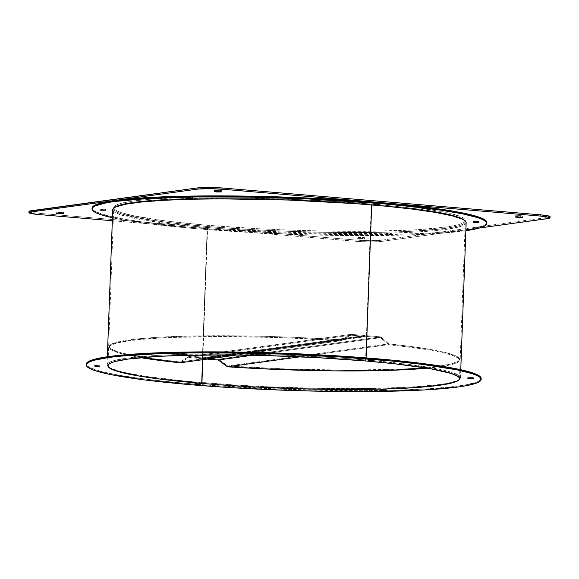 <?xml version="1.0" encoding="UTF-8"?>
<svg xmlns="http://www.w3.org/2000/svg" width="579" height="579" viewBox="0 0 579 579"><rect width="100%" height="100%" fill="white"/><g stroke="black" fill="none" stroke-linecap="round" stroke-linejoin="round"><path stroke-width="0.43" stroke-dasharray="2.9 2.17" d="M380.548 337.68L252.516 355.26L380.548 337.68A175.285 15.98 -177.9 0 0 367.245 336.479L367.274 335.682A175.285 15.98 2.1 0 1 380.772 336.898L388.827 343.883L411.973 346.604L431.123 349.528L445.692 352.553L455.217 355.586L457.989 357.084L459.408 358.539L459.451 359.957L458.119 361.318L451.403 363.836L439.468 366.015L422.684 367.781L401.58 369.084L349.159 370.147L288.704 369.076L227.713 366L388.827 343.883L227.713 366L218.478 359.183L380.772 336.898L218.478 359.183A175.285 15.98 2.1 0 1 204.228 358.061L367.274 335.682L204.228 358.061L204.199 358.864L367.245 336.479L204.199 358.864A175.285 15.98 -177.9 0 0 207.108 359.103A175.285 15.98 2.1 0 1 204.199 358.864L204.228 358.061A175.285 15.98 -177.9 0 0 218.478 359.183L227.713 366A175.285 15.98 -177.9 0 0 459.596 359.356A175.285 15.98 -177.9 0 0 388.827 343.883L380.772 336.898A175.285 15.98 -177.9 0 0 367.274 335.682L367.245 336.479A175.285 15.98 2.1 0 1 380.548 337.68L388.618 344.664L380.548 337.68M300.161 356.809L388.618 344.664L300.161 356.809M427.411 368.172L446.047 365.769L455.412 363.417L458.098 362.114L459.422 360.753L459.371 359.335L457.946 357.873L451.041 354.862L438.911 351.815L421.939 348.826L388.618 344.664A175.285 15.98 2.1 0 1 459.567 360.152A175.285 15.98 2.1 0 1 427.411 368.172M365.088 335.494L202.035 357.88A175.285 15.98 2.1 0 1 188.544 356.657L350.838 334.373A175.285 15.98 2.1 0 1 365.088 335.494L365.06 336.298A175.285 15.98 -177.9 0 0 351.019 335.19L341.335 340.676L280.301 337.593L219.781 336.515L167.295 337.579L137.187 339.714L117.414 342.826L110.705 345.345L109.38 346.712L109.431 348.131L110.85 349.593L117.761 352.604L129.891 355.651L140.719 357.656A175.285 15.98 2.1 0 1 109.236 347.306A175.285 15.98 2.1 0 1 341.335 340.676L236.869 355.014L341.335 340.676L351.019 335.19L188.703 357.475L351.019 335.19A175.285 15.98 2.1 0 1 365.06 336.298L202.006 358.676L365.06 336.298L365.088 335.494A175.285 15.98 -177.9 0 0 350.838 334.373L188.544 356.657L180.033 361.976L341.147 339.859L350.838 334.373L341.147 339.859L180.033 361.976L146.776 357.815L123.168 353.313L117.754 351.793L110.871 348.782L109.453 347.32L109.409 345.902L110.741 344.541L117.457 342.023L137.209 338.91L156.221 337.369L192.047 335.986L234.35 335.784L264.697 336.319L295.659 337.376L341.147 339.859A175.285 15.98 -177.9 0 0 109.265 346.51A175.285 15.98 -177.9 0 0 180.033 361.976L188.544 356.657A175.285 15.98 -177.9 0 0 202.035 357.88L365.088 335.494M180.185 362.801L188.703 357.475A175.285 15.98 -177.9 0 0 202.006 358.676L202.035 357.88L202.006 358.676A175.285 15.98 2.1 0 1 188.703 357.475L180.185 362.801M195.47 383.385L195.456 383.863L195.47 383.385L194.305 383.001L199.545 383.312L195.47 383.385M198.025 383.957L198.061 383.03L198.025 383.957M95.701 365.327L95.687 365.798L95.701 365.327L94.536 364.944L99.776 365.255L95.701 365.327M98.256 365.892L98.292 364.973L98.256 365.892M182.689 353.385L182.674 353.856L182.689 353.385L181.524 353.002L186.764 353.313L182.689 353.385M185.244 353.95L185.28 353.031L185.244 353.95M369.279 359.06L367.969 359.226L369.453 359.501L369.438 359.979L369.453 359.501L368.287 359.118L373.404 359.349L369.453 359.501L373.527 359.429L372.044 359.146L372.007 360.073L372.044 359.146M469.229 377.566L469.207 378.036L469.229 377.566L468.056 377.175L473.304 377.486L469.229 377.566M471.784 378.13L471.813 377.204L471.784 378.13M382.234 389.508L382.22 389.978L382.234 389.508L381.069 389.117L386.309 389.428L382.234 389.508M384.789 390.072L384.825 389.146L384.789 390.072M201.159 228.329L199.675 228.054L203.75 227.974L203.779 227.055L199.704 227.127L201.195 227.409L201.159 228.329L205.219 228.278L199.798 228.133L201.159 228.329L201.195 227.409L200.023 227.026L205.27 227.33L203.779 227.055L203.75 227.974L205.234 228.256L201.159 228.329M101.419 209.352L101.405 209.822L101.419 209.352L99.943 209.048L105.494 209.272L100.934 208.91L105.487 209.294L101.419 209.352M103.974 209.916L104.01 208.99L103.974 209.916M188.414 197.41L188.392 197.88L188.414 197.41L187.241 197.019L192.489 197.33L188.414 197.41M190.969 197.975L190.998 197.048L190.969 197.975M374.997 203.077L373.687 203.243L375.178 203.526L375.156 203.996L375.178 203.526L374.005 203.142L379.122 203.367L375.178 203.526L379.252 203.446L377.761 203.171L377.725 204.09L377.761 203.171M474.946 221.583L474.932 222.054L474.946 221.583L473.47 221.279L479.021 221.511L474.462 221.149L478.898 221.424L474.946 221.583M477.501 222.148L477.537 221.229L477.501 222.148M387.923 234.452L386.432 234.169L390.507 234.097L390.543 233.171L386.468 233.243L387.959 233.525L387.923 234.452L391.983 234.394L386.562 234.249L387.923 234.452L387.959 233.525L386.786 233.142L392.026 233.453L390.543 233.171L390.507 234.097L391.997 234.372L387.923 234.452M466.153 222.531L465.422 224.08L462.99 225.564L453.162 228.242L437.036 230.449L415.244 232.121L388.61 233.171L358.169 233.576L290.636 232.389L222.922 228.741L192.264 226.157L165.333 223.183L143.179 219.948L126.642 216.568L116.365 213.173L113.701 211.509L112.731 209.736A176.834 16.125 -177.9 0 0 207.195 227.504L201.514 382.56A176.834 16.125 2.1 0 1 108.251 366.768A176.834 16.125 2.1 0 1 107.043 364.784A176.834 16.125 2.1 0 1 183.138 354.341A176.834 16.125 2.1 0 1 366 359.979L407.862 364.292L439.041 369.214L452.51 372.615L459.502 375.966L460.464 377.588L459.733 379.136L457.309 380.62L447.473 383.298L440.163 384.463L409.556 387.177L368.114 388.516L319.405 388.364L267.628 386.75L233.605 384.919L186.576 381.214L147.92 376.647L128.48 373.325L120.96 371.624L110.676 368.23L108.02 366.565L107.05 364.951L107.781 363.395L110.213 361.918L114.309 360.529L127.351 358.068L157.958 355.361L184.592 354.305L231.318 353.95L282.559 355.086L333.909 357.619L366 359.979L366.08 357.88L366 359.979A176.834 16.125 2.1 0 1 372.225 360.514A176.834 16.125 2.1 0 1 460.471 377.747A176.834 16.125 2.1 0 1 459.125 379.636A176.834 16.125 2.1 0 1 201.514 382.56L207.195 227.504A176.834 16.125 -177.9 0 0 466.153 222.691M481.163 378.326L480.346 380.063L477.632 381.713L466.652 384.702L448.638 387.177L424.291 389.037L394.545 390.217L360.536 390.666L285.092 389.341L209.446 385.267L175.191 382.372L145.112 379.057L120.36 375.438L101.89 371.667L90.404 367.875L87.429 366.015L86.343 364.039A197.548 18.014 -177.9 0 0 191.881 383.884L191.844 384.803L191.881 383.884A197.548 18.014 -177.9 0 0 193.965 384.058M198.206 384.398A197.548 18.014 -177.9 0 0 382.69 390.463A197.548 18.014 -177.9 0 0 386.215 390.398A197.548 18.014 -177.9 0 0 481.171 378.507M486.888 222.343L486.063 224.08L483.356 225.738L472.37 228.727L454.356 231.195L430.009 233.055L400.263 234.234L366.254 234.69L290.81 233.359L215.164 229.284L180.916 226.396L150.837 223.081L126.077 219.463L107.607 215.685L96.121 211.892L93.154 210.039L92.068 208.056A197.548 18.014 -177.9 0 0 197.598 227.902L197.562 228.828L252.241 232.563L310.12 234.893L348.03 235.559L383.682 235.479L415.708 234.661L442.892 233.134L465.863 230.717A197.548 18.014 2.1 0 1 197.562 228.828L197.598 227.902A197.548 18.014 -177.9 0 0 486.888 222.524M207.666 226.519L202.78 359.697L207.666 226.519A175.907 16.038 -177.9 0 0 465.263 221.735A175.907 16.038 -177.9 0 0 464.951 220.715A175.907 16.038 -177.9 0 0 376.813 204.532A175.907 16.038 -177.9 0 0 373.889 204.278A175.907 16.038 -177.9 0 0 371.291 204.054A175.907 16.038 -177.9 0 0 191.823 198.394A175.907 16.038 -177.9 0 0 114.077 207.847A175.907 16.038 -177.9 0 0 113.694 208.845A175.907 16.038 -177.9 0 0 207.666 226.519L166.021 222.227L135.008 217.335L121.612 213.948L117.305 212.269L114.656 210.611L113.694 209.005L114.425 207.456L116.842 205.986L120.917 204.604L133.894 202.158L152.842 200.218L190.831 198.416L237.31 198.061L271.066 198.655L322.604 200.732L371.291 204.054L371.262 204.886L371.291 204.054L400.075 206.833L434.974 211.574L457.345 216.633L464.3 219.962L465.263 221.569L464.532 223.118L462.114 224.594L458.04 225.976L445.063 228.416L414.615 231.115L388.125 232.165L341.639 232.512L290.665 231.383L256.352 229.849L207.666 226.519A175.907 16.038 2.1 0 1 113.694 208.845A175.907 16.038 2.1 0 1 114.077 207.847A175.907 16.038 2.1 0 1 191.815 198.394A175.907 16.038 2.1 0 1 371.291 204.054L371.334 202.824A175.907 16.038 -177.9 0 0 113.737 207.615A175.907 16.038 -177.9 0 0 207.709 225.289L207.666 226.519L192.807 225.18L166.021 222.227L143.983 219.007L121.612 213.948L117.305 212.269L114.656 210.611L113.694 209.005L114.425 207.456L116.842 205.986L120.917 204.604L133.894 202.158L164.342 199.466L205.567 198.134L237.31 198.061L288.291 199.198L339.366 201.709L371.291 204.054L400.075 206.833L434.974 211.574L457.345 216.633L464.3 219.962L465.263 221.569L464.532 223.118L462.114 224.594L458.04 225.976L445.063 228.416L414.615 231.115L388.125 232.165L341.639 232.512L290.665 231.383L256.352 229.849L207.666 226.519L207.709 225.289L166.064 220.997L135.059 216.105L121.655 212.717L117.349 211.038L114.7 209.381L113.737 207.774L114.468 206.225L116.886 204.756L120.96 203.374L133.937 200.927L152.885 198.988L190.875 197.186L237.361 196.831L271.11 197.425L322.648 199.502L371.334 202.824L412.979 207.123L443.992 212.015L451.468 213.702L461.695 217.082L464.344 218.732L465.306 220.338L464.575 221.887L462.158 223.364L458.083 224.746L445.106 227.185L414.658 229.877L373.433 231.216L324.985 231.072L290.709 230.153L256.396 228.618L207.709 225.289A175.907 16.038 -177.9 0 0 465.306 220.505A175.907 16.038 -177.9 0 0 371.334 202.824L371.291 204.054A175.907 16.038 2.1 0 1 373.889 204.278A175.907 16.038 2.1 0 1 376.813 204.532A175.907 16.038 2.1 0 1 464.951 220.715A175.907 16.038 2.1 0 1 465.263 221.735A175.907 16.038 2.1 0 1 207.666 226.519M365.537 360.956L371.262 204.886L365.537 360.956M197.562 228.828A197.548 18.014 2.1 0 1 112.435 217.755L126.048 220.389L150.801 224.001L197.562 228.828M195.941 382.936L197.019 382.965M216.488 190.752L216.466 191.381L216.488 190.752L214.932 190.238L219.94 190.274L214.505 190.375L216.488 190.752L221.923 190.65L219.94 190.274L221.496 190.788L216.488 190.752M219.897 191.504L219.94 190.274L219.897 191.504M517.271 216.126L517.25 216.756L517.271 216.126L515.715 215.612L520.724 215.656L515.288 215.757L517.271 216.126L522.707 216.025L517.271 216.126M520.68 216.886L520.724 215.656L522.692 216.054L520.724 215.656L520.68 216.886M359.06 239.069L357.077 238.7L362.512 238.599L362.555 237.368L357.127 237.47L359.103 237.839L359.06 239.069L357.243 238.809L359.689 238.468L364.481 238.997L359.06 239.069L359.103 237.839L357.547 237.325L364.372 237.629L360.493 237.926L364.538 237.737L362.555 237.368L362.512 238.599L364.495 238.968L359.06 239.069M58.32 212.464L58.298 213.094L58.32 212.464L56.764 211.95L61.772 211.986L56.344 212.088L58.32 212.464L63.755 212.363L61.772 211.986L63.328 212.5L58.32 212.464M61.729 213.217L61.772 211.986L61.729 213.217M28.993 211.444A18.55 1.694 -177.9 0 0 38.902 213.311L38.858 214.541L38.902 213.311L356.092 240.075L356.049 241.305L112.326 220.737L356.049 241.305L356.092 240.075A18.55 1.694 -177.9 0 0 381.127 240.271L381.083 241.501A18.55 1.694 2.1 0 1 356.049 241.305L370.176 241.935L381.083 241.501L381.127 240.271L547.922 217.378L547.872 218.609L547.922 217.378A18.55 1.694 -177.9 0 0 550.05 216.669M479.528 227.988L381.083 241.501L479.528 227.988M29.073 211.299L31.244 212.341L38.902 213.311L356.092 240.075L370.22 240.705L381.127 240.271L547.922 217.378L549.949 216.481M459.596 359.356L459.567 360.152M109.265 346.51L109.236 347.306M193.951 384.029L193.987 383.11M94.182 365.971L94.218 365.045M181.169 354.03L181.205 353.103M367.933 360.145L367.969 359.226M467.709 378.203L467.738 377.284M380.714 390.145L380.75 389.226M199.675 228.054L199.704 227.127M99.899 209.989L99.935 209.07M186.894 198.047L186.923 197.128M373.65 204.17L373.687 203.243M473.427 222.227L473.463 221.301M386.432 234.169L386.468 233.243M460.768 369.72L460.471 377.747M107.94 365.747L113.737 207.615M459.509 378.637L465.306 220.505M107.339 356.765L107.043 364.784M391.997 234.372L392.026 233.453M478.985 222.43L479.021 221.511M379.216 204.373L379.252 203.446M192.452 198.257L192.489 197.33M105.458 210.199L105.494 209.272M205.234 228.256L205.27 227.33M386.28 390.355L386.309 389.428M473.267 378.413L473.304 377.486M373.498 360.348L373.527 359.429M186.735 354.232L186.764 353.313M99.74 366.174L99.776 365.255M199.516 384.232L199.545 383.312M214.462 191.606L214.505 190.375M515.245 216.987L515.288 215.757M357.077 238.7L357.127 237.47M56.293 213.318L56.344 212.088M63.712 213.593L63.755 212.363M364.495 238.968L364.538 237.737M522.656 217.255L522.707 216.025M221.873 191.881L221.923 190.65"/><path stroke-width="0.87" d="M252.516 355.26L218.232 359.964L227.467 366.789L300.161 356.809L227.467 366.789L272.984 369.279L334.358 370.878L389.522 370.35L427.411 368.172A175.285 15.98 2.1 0 1 227.467 366.789L218.232 359.964L252.516 355.26M207.108 359.103A175.285 15.98 -177.9 0 0 218.232 359.964A175.285 15.98 2.1 0 1 207.108 359.103M180.185 362.801L236.869 355.014L180.185 362.801A175.285 15.98 2.1 0 1 140.719 357.656L180.185 362.801M195.441 384.311L193.951 384.029L198.025 383.957L194.957 383.87L193.965 384.007L195.441 384.311L199.516 384.232L195.441 384.311L195.456 383.863L195.441 384.311M95.665 366.254L94.182 365.971L98.256 365.892L95.18 365.812L94.189 365.95L95.665 366.254L99.74 366.174L95.665 366.254L95.687 365.798L95.665 366.254M182.66 354.312L181.169 354.03L185.244 353.95L182.175 353.87L181.184 354.008L182.66 354.312L186.735 354.232L182.66 354.312L182.674 353.856L182.66 354.312M369.424 360.428L367.933 360.145L372.007 360.073L368.939 359.986L367.947 360.124L369.424 360.428L373.498 360.348L369.424 360.428L369.438 359.979L369.424 360.428M372.044 359.146L369.279 359.06M469.193 378.485L467.709 378.203L471.784 378.13L468.708 378.051L467.832 378.29L469.193 378.485L473.267 378.413L469.193 378.485L469.207 378.036L469.193 378.485M382.205 390.427L380.714 390.145L384.789 390.072L381.72 389.993L380.844 390.232L382.205 390.427L386.28 390.355L382.205 390.427L382.22 389.978L382.205 390.427M101.39 210.271L99.899 209.989L103.974 209.916L100.905 209.837L100.022 210.076L101.39 210.271L105.458 210.199L101.39 210.271L101.405 209.822L101.39 210.271M188.378 198.329L186.894 198.047L190.969 197.975L187.893 197.895L187.017 198.134L188.378 198.329L192.452 198.257L188.378 198.329L188.392 197.88L188.378 198.329M375.141 204.445L373.65 204.17L377.725 204.09L374.656 204.011L373.665 204.148L375.141 204.445L379.216 204.373L375.141 204.445L375.156 203.996L375.141 204.445M377.761 203.171L374.997 203.077M474.91 222.51L473.427 222.227L477.501 222.148L474.425 222.068L473.55 222.307L474.91 222.51L478.985 222.43L474.91 222.51L474.932 222.054L474.91 222.51M460.768 369.72L466.153 222.691A176.834 16.125 -177.9 0 0 371.689 204.923L366.08 357.88L371.689 204.923A176.834 16.125 -177.9 0 0 112.731 209.728L107.339 356.765M481.135 379.426L481.171 378.507A197.548 18.014 -177.9 0 0 375.641 358.654L375.605 359.581A197.548 18.014 2.1 0 1 481.135 379.426A197.548 18.014 2.1 0 1 191.844 384.803L145.083 379.983L110.256 374.49L95.202 370.683L90.367 368.794L87.4 366.941L86.314 365.132L87.132 363.395L89.846 361.745L94.428 360.189L108.997 357.446L118.84 356.28L157.459 353.74L189.492 352.922L243.904 353.089L282.386 354.116L339.75 356.946L392.287 361.086L422.366 364.401L457.193 369.894L472.247 373.694L477.082 375.583L480.049 377.443L481.135 379.245L480.309 380.982L477.603 382.639L466.616 385.628L458.452 386.931L424.255 389.964L377.957 391.455L323.545 391.295L285.056 390.268L227.699 387.438L191.844 384.803A197.548 18.014 2.1 0 1 86.314 364.951A197.548 18.014 2.1 0 1 375.605 359.581L375.641 358.654A197.548 18.014 -177.9 0 0 86.343 364.032L86.314 364.951M193.965 384.058A197.548 18.014 -177.9 0 0 198.206 384.398M486.852 223.451L486.888 222.524A197.548 18.014 -177.9 0 0 381.358 202.672L381.322 203.598A197.548 18.014 2.1 0 1 486.852 223.451A197.548 18.014 2.1 0 1 465.863 230.717L478.739 228.213L483.32 226.657L486.034 225.007L486.852 223.27L485.767 221.46L482.799 219.607L477.964 217.718L462.911 213.912L441.198 210.199L413.645 206.717L381.322 203.598L381.358 202.672A197.548 18.014 -177.9 0 0 92.068 208.049L92.032 208.976A197.548 18.014 2.1 0 1 381.322 203.598L307.463 198.915L249.621 197.106L195.21 196.947L148.912 198.445L114.714 201.47L106.55 202.773L95.571 205.762L92.857 207.42L92.032 209.157L93.118 210.959L96.092 212.819L100.927 214.708L112.435 217.755A197.548 18.014 2.1 0 1 92.032 208.976M201.912 383.421A175.907 16.038 2.1 0 1 107.94 365.747A175.907 16.038 2.1 0 1 365.537 360.956A175.907 16.038 2.1 0 1 459.509 378.637A175.907 16.038 2.1 0 1 201.912 383.421L202.78 359.697L201.912 383.421L217.552 384.651L250.598 386.75L302.137 388.82L352.09 389.464L382.372 389.066L408.861 388.017L439.309 385.317L452.286 382.878L456.361 381.496L458.778 380.019L459.509 378.471L458.546 376.864L451.591 373.535L429.22 368.476L394.321 363.735L365.537 360.956L316.851 357.634L265.312 355.557L231.557 354.963L185.077 355.318L158.588 356.367L128.14 359.06L115.163 361.506L111.088 362.888L108.671 364.357L107.94 365.906L108.903 367.513L111.552 369.17L115.858 370.849L138.229 375.909L160.267 379.129L201.912 383.421M486.888 222.343L485.803 220.541L482.835 218.681L471.349 214.889L452.872 211.118L428.12 207.499L398.041 204.184L363.786 201.289L288.139 197.215L212.696 195.89L178.694 196.339L148.948 197.519L124.594 199.379L106.587 201.854L95.6 204.843L92.886 206.493L92.068 208.23M481.163 378.326L480.085 376.516L477.11 374.664L465.625 370.871L447.154 367.093L422.402 363.474L392.323 360.16L358.068 357.272L282.422 353.197L206.978 351.873L172.976 352.322L143.223 353.501L118.876 355.361L100.869 357.829L89.883 360.818L87.168 362.476L86.351 364.213M195.941 382.936L197.019 382.965M466.153 222.531L465.183 220.91L462.527 219.253L452.242 215.858L435.705 212.479L413.551 209.236L386.627 206.269L355.962 203.685L288.248 200.03L220.715 198.85L190.274 199.248L163.647 200.305L141.848 201.97L125.73 204.184L115.894 206.862L113.47 208.339L112.731 209.895M216.445 191.982L214.462 191.606L219.897 191.504L221.858 191.91L216.445 191.982L214.476 191.577L215.801 191.396L221.873 191.881L216.445 191.982L216.466 191.381L216.445 191.982M517.228 217.357L515.245 216.987L522.49 217.147L518.61 217.443L515.411 217.096L516.584 216.778L522.656 217.255L517.228 217.357L517.25 216.756L517.228 217.357M58.276 213.694L56.293 213.318L61.729 213.217L63.697 213.622L58.276 213.694L56.308 213.289L57.632 213.108L63.712 213.593L58.276 213.694L58.298 213.094L58.276 213.694M550.007 217.899L550.05 216.669A18.55 1.694 -177.9 0 0 540.142 214.809L222.951 188.045L222.908 189.275L222.951 188.045A18.55 1.694 -177.9 0 0 197.917 187.842L197.873 189.072A18.55 1.694 2.1 0 1 222.908 189.275L540.098 216.039A18.55 1.694 2.1 0 1 550.007 217.899A18.55 1.694 2.1 0 1 547.872 218.609L479.528 227.988L549.239 218.348L549.905 217.711L549.167 217.364L540.098 216.039L540.142 214.809L540.098 216.039L222.908 189.275L208.78 188.638L197.873 189.072L197.917 187.842L31.128 210.742L31.078 211.972L197.873 189.072L31.078 211.972L31.128 210.742A18.55 1.694 -177.9 0 0 28.993 211.444L28.95 212.674A18.55 1.694 2.1 0 1 31.078 211.972L29.03 212.529L29.782 213.217L38.858 214.541A18.55 1.694 2.1 0 1 28.95 212.674M112.326 220.737L38.858 214.541L112.326 220.737M549.97 216.814L547.799 215.779L540.142 214.809L222.951 188.045L208.824 187.408L197.917 187.842L29.073 211.299"/></g></svg>
